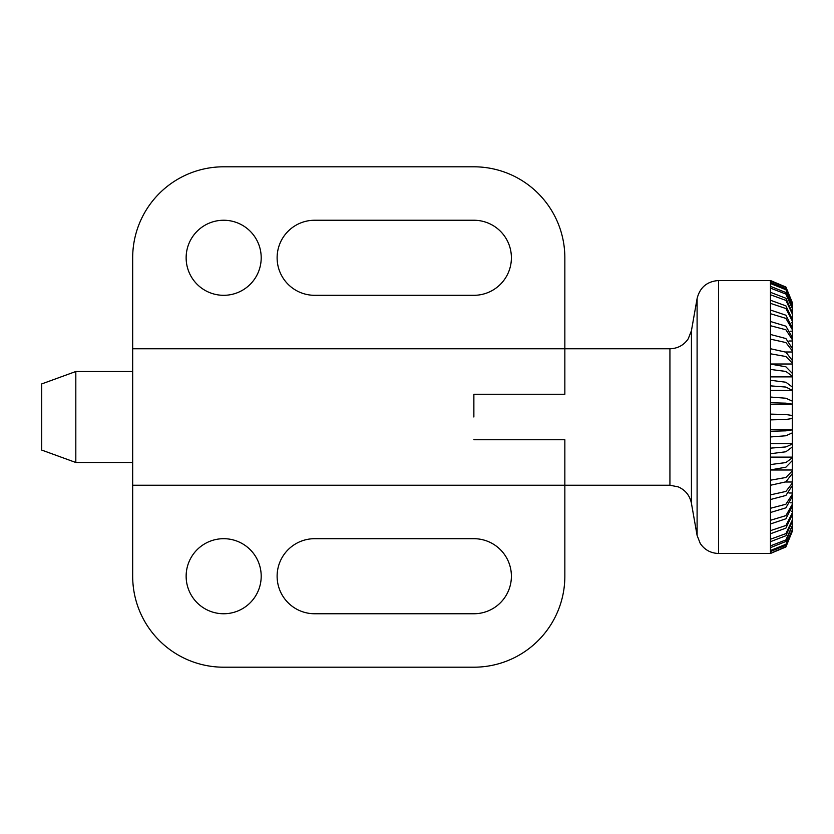 <?xml version="1.0" encoding="UTF-8"?>
<svg xmlns="http://www.w3.org/2000/svg" width="834" height="834" viewBox="0 0 834 834"><rect width="100%" height="100%" fill="white"/><g stroke="black" fill="none" stroke-linecap="round" stroke-linejoin="round"><path stroke-width="1.25" d="M186.138 576.221A37.53 37.53 0 0 1 223.668 538.691A37.53 37.53 0 0 1 261.198 576.221A37.53 37.53 0 0 1 223.668 613.751A37.53 37.53 0 0 1 186.138 576.221M186.138 257.779A37.53 37.53 0 0 1 223.668 220.249A37.53 37.53 0 0 1 261.198 257.779A37.53 37.53 0 0 1 223.668 295.309A37.53 37.53 0 0 1 186.138 257.779M277.117 576.221A37.53 37.53 0 0 1 314.647 538.691L473.868 538.691A37.53 37.53 0 0 1 511.398 576.221A37.53 37.53 0 0 1 473.868 613.751L314.647 613.751A37.53 37.53 0 0 1 277.117 576.221M277.117 257.779A37.53 37.53 0 0 1 314.647 220.249L473.868 220.249A37.53 37.53 0 0 1 511.398 257.779A37.53 37.53 0 0 1 473.868 295.309L314.647 295.309A37.53 37.53 0 0 1 277.117 257.779M473.868 417L473.868 394.253L564.847 394.253L473.868 394.253L473.868 417M564.847 348.768L564.847 394.253L564.847 348.768L132.679 348.768L132.679 257.779A90.979 90.979 0 0 1 223.668 166.8L473.868 166.8A90.979 90.979 0 0 1 564.847 257.779L564.847 348.768L669.931 348.768L669.931 485.232L678.25 486.879C685.444 490.1 689.833 495.563 691.428 503.277L697.099 535.428L700.247 543.466C704.678 549.908 710.787 553.244 718.606 553.474L770.46 553.474L785.909 546.948L792.3 531.31L785.909 546.635L770.46 553.359M132.679 485.232L564.847 485.232L564.847 576.221A90.979 90.979 0 0 1 473.868 667.2L223.668 667.2A90.979 90.979 0 0 1 132.679 576.221L132.679 348.768M564.847 485.232L564.847 439.747L473.868 439.747L564.847 439.747L564.847 485.232L669.931 485.232M75.821 371.505L75.821 462.495L41.7 450.068L41.7 383.932L75.821 371.505L132.679 371.505M132.679 462.495L75.821 462.495M792.3 304.639L792.3 302.502L785.909 287.052L770.46 280.526L718.606 280.526L718.606 553.474M718.606 280.526C707.086 281.36 699.914 287.365 697.099 298.572L691.428 330.723L691.428 503.277M770.46 429.729L792.3 429.729L792.3 417L792.3 418.512L785.909 419.481L770.46 419.888L770.46 436.964L785.909 435.765L792.3 432.867L792.3 429.864L785.909 430.834L770.46 431.241M770.46 551.566L785.909 545.207L792.3 529.882L785.909 544.279L770.46 550.482L770.46 552.994M792.3 529.194L792.3 531.31M792.3 529.361L792.3 531.498M791.424 511.242L792.3 511.242L792.3 504.361L792.3 506.29L785.909 518.79L770.46 523.971L770.46 533.75L785.909 528.13L792.3 514.599L792.3 512.973L785.909 525.472L770.46 530.653M770.46 469.99L792.3 469.99L792.3 457.793L792.3 460.608L785.909 467.186L770.46 469.907L770.46 485.263L785.909 481.833L792.3 473.545L792.3 470.897L785.909 477.475L770.46 480.207M770.46 443.636L792.3 443.636L792.3 429.729M770.46 402.759L785.909 403.166L792.3 404.136L792.3 401.133L785.909 398.235L770.46 397.036L770.46 414.112L785.909 414.519L792.3 415.488L792.3 417L792.3 404.271L770.46 404.271M792.3 404.271L792.3 390.364L770.46 390.364M770.46 369.452L785.909 371.432L792.3 376.207L792.3 373.392L785.909 366.814L770.46 364.093L770.46 380.273L785.909 382.253L792.3 387.028L792.3 389.958L792.3 376.874L770.46 376.874M792.3 376.874L792.3 364.01L770.46 364.01M770.46 339.136L785.909 342.566L792.3 350.853L792.3 348.404L785.909 338.552L770.46 334.465L770.46 348.737L785.909 352.167L792.3 360.455L792.3 363.103L792.3 351.99L785.565 351.99M792.3 351.99L792.3 340.991L788.964 340.991M770.46 313.709L785.909 318.379L792.3 329.638L792.3 327.71L785.909 315.21L770.46 310.029L770.46 321.497L785.909 326.167L792.3 337.426L792.3 339.636L792.3 331.202L790.559 331.202M792.3 331.202L792.3 322.758L791.424 322.758M792.3 302.502L792.3 304.806M770.46 280.641L770.46 282.434L785.909 288.793L792.3 304.118L792.3 309.581M770.46 282.434L770.46 286.343L785.909 292.546L792.3 307.517L792.3 314.616M770.46 286.343L770.46 292.317L785.909 298.27L792.3 312.635L792.3 321.278M770.46 292.317L770.46 300.25L785.909 305.869L792.3 319.401L792.3 322.758M770.46 321.497L770.46 325.708L785.909 329.784L792.3 339.636L792.3 340.991M770.46 348.737L770.46 353.793L785.909 356.525L792.3 363.103L792.3 364.01M770.46 380.273L770.46 385.861L785.909 387.059L792.3 390.364M792.3 443.636L792.3 446.972L785.909 451.747L770.46 453.727L770.46 469.907M792.3 446.315L792.3 457.793L785.909 462.568L770.46 464.548M792.3 469.99L792.3 470.897M792.3 472.409L792.3 485.596L785.909 495.448L770.46 499.535L770.46 512.503L785.909 507.833L792.3 496.574L792.3 494.364L785.909 504.216L770.46 508.292M792.3 484.241L792.3 494.364M792.3 495.021L792.3 504.361L785.909 515.62L770.46 520.291L770.46 523.971M792.3 511.242L792.3 512.973M792.3 512.722L792.3 521.365L785.909 535.73L770.46 541.683L770.46 547.657L785.909 541.454L792.3 525.545L785.909 539.921L770.46 545.874M792.3 519.384L792.3 525.545M792.3 524.419L792.3 529.309M770.46 547.657L770.46 550.482M792.3 520.072L785.909 533.614L770.46 539.223L770.46 541.683M770.46 533.75L770.46 539.223M790.559 502.798L792.3 502.798M770.46 512.503L770.46 520.291M788.964 493.009L792.3 493.009M792.3 483.147L785.909 491.434L770.46 494.864L770.46 499.535M785.565 482.01L792.3 482.01M770.46 485.263L770.46 494.864M770.46 457.126L792.3 457.126M792.3 444.042L785.909 446.941L770.46 448.139L770.46 453.727M770.46 436.964L770.46 448.139M770.46 385.861L770.46 397.036M770.46 353.793L770.46 364.093M770.46 325.708L770.46 334.465M770.46 300.25L770.46 303.347L785.909 308.528L792.3 321.027M770.46 303.347L770.46 310.029M770.46 294.777L785.909 300.386L792.3 313.928M770.46 288.126L785.909 294.079L792.3 308.455M770.46 283.518L785.909 289.721L792.3 304.691M770.46 281.006L785.909 287.365L792.3 302.69M697.099 298.572L697.099 535.428M770.46 414.112L770.46 419.888M691.428 330.723L688.196 338.885C683.776 345.255 677.677 348.539 669.931 348.768"/></g></svg>
